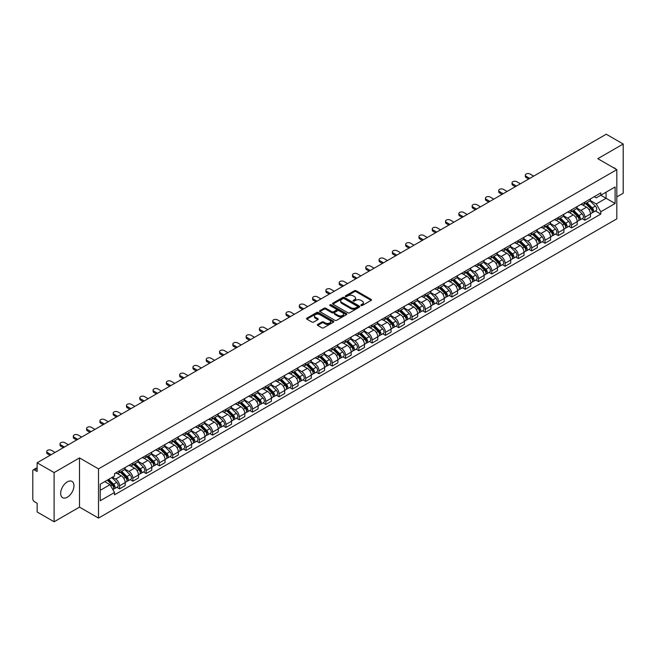 <?xml version="1.0" encoding="UTF-8"?>
<svg xmlns="http://www.w3.org/2000/svg" width="656" height="656" viewBox="0 0 656 656"><rect width="100%" height="100%" fill="white"/><g stroke="black" fill="none" stroke-linecap="round" stroke-linejoin="round"><path stroke-width="0.98" d="M361.087 305.507A0.828 0.476 0 0 0 362.26 305.507L371.148 300.374A1.181 0.681 0 0 0 371.493 299.89A1.181 0.681 0 0 0 371.148 299.407L356.093 290.715A1.181 0.681 0 0 0 354.42 290.715L345.532 295.848A0.828 0.476 0 0 0 346.704 296.52L347.852 295.856A3.788 2.189 0 0 1 353.207 295.856L354.461 296.586A3.788 2.189 0 0 1 355.568 298.127A3.788 2.189 0 0 1 354.461 299.669L353.313 300.333A0.828 0.476 0 0 0 354.478 301.014L355.634 300.35A3.788 2.189 0 0 1 360.989 300.35L362.243 301.071A3.788 2.189 0 0 1 363.35 302.621A3.788 2.189 0 0 1 362.243 304.163L361.087 304.827A0.828 0.476 0 0 0 361.087 305.507L361.087 304.827M67.314 497.223A9.397 5.428 120 0 0 73.456 488.941A9.397 5.428 120 0 0 72.012 481.414A9.397 5.428 120 0 0 67.314 481.873A9.397 5.428 120 0 0 61.172 490.163A9.397 5.428 120 0 0 62.615 497.691A9.397 5.428 120 0 0 67.314 497.223M615.689 169.002A9.397 5.428 120 0 0 614.688 168.1A9.397 5.428 120 0 0 613.409 167.682M317.693 324.425A1.181 0.681 0 0 0 317.348 324.909A1.181 0.681 0 0 0 317.693 325.392L321.924 327.828A1.181 0.681 0 0 0 323.597 327.828L333.461 322.129A1.181 0.681 0 0 0 333.814 321.645A1.181 0.681 0 0 0 333.461 321.161L318.406 312.469A1.181 0.681 0 0 0 316.733 312.469L306.86 318.168A1.181 0.681 0 0 0 306.516 318.652A1.181 0.681 0 0 0 306.86 319.136L311.969 322.08A1.181 0.681 0 0 0 313.642 322.08L317.865 319.644A1.181 0.681 0 0 0 318.209 319.16A1.181 0.681 0 0 0 317.865 318.677L315.331 317.217A3.165 1.829 0 0 1 314.404 315.921A3.165 1.829 0 0 1 316.356 314.232A3.165 1.829 0 0 1 319.808 314.634L329.722 320.358A3.165 1.829 0 0 1 330.649 321.645A3.165 1.829 0 0 1 328.697 323.334A3.165 1.829 0 0 1 325.245 322.941L323.597 321.981A1.181 0.681 0 0 0 321.924 321.981L317.693 324.425L317.693 325.392M98.507 468.884L79.499 457.913L54.104 472.574L37.146 462.783L606.242 134.218L623.2 144.017L597.805 158.678L616.812 169.65L98.507 468.884L98.507 518.092L616.812 218.85L616.812 169.65M347.934 312.805A1.181 0.681 0 0 0 349.607 312.805L359.48 307.106A1.181 0.681 0 0 0 359.824 306.631A1.181 0.681 0 0 0 359.48 306.147L344.425 297.455A1.181 0.681 0 0 0 342.752 297.455L332.879 303.154A1.181 0.681 0 0 0 332.535 303.63A1.181 0.681 0 0 0 332.879 304.113L347.934 312.805M330.321 305.68A0.828 0.476 0 0 1 331.165 305.803L331.165 304.819L346.475 313.658A1.181 0.681 0 0 1 346.819 314.134A1.181 0.681 0 0 1 346.475 314.618L336.602 320.317A1.181 0.681 0 0 1 334.929 320.317L319.874 311.625L324.097 309.206L324.097 308.222L319.874 310.657A1.181 0.681 0 0 0 319.521 311.141A1.181 0.681 0 0 0 319.874 311.625L319.874 310.657M324.097 309.206A1.181 0.681 0 0 1 325.77 309.206L325.77 308.222A1.181 0.681 0 0 0 324.097 308.222M325.77 308.222L331.879 311.748A1.181 0.681 0 0 0 333.551 311.748L336.348 310.132A1.181 0.681 0 0 0 336.7 309.648A1.181 0.681 0 0 0 336.348 309.165L329.993 305.491A0.828 0.476 0 0 1 331.165 304.819M54.104 472.574L54.104 521.782L37.146 511.983L37.146 503.275L34.506 501.75A2.411 1.394 -120 0 1 32.8 498.798L32.8 470.951A2.411 1.394 -120 0 1 33.3 469.852L37.146 467.63M616.812 196.907L623.2 193.217L623.2 144.017M54.104 521.782L79.499 507.113L98.507 518.092M37.146 462.783L37.146 471.492L34.506 469.967A2.411 1.394 -120 0 0 33.3 469.852M584.849 202.122A5.543 3.198 60 0 1 583.701 204.606L589.326 201.359A5.543 3.198 -120 0 0 590.474 198.875M576.87 208.091L580.929 210.437A5.543 3.198 60 0 1 584.849 217.226L590.474 213.979A5.543 3.198 -120 0 0 586.554 207.189L582.528 204.861M590.474 213.979L590.474 216.98L584.849 220.227L582.151 218.669M583.701 204.606A5.543 3.198 60 0 1 580.97 204.36M584.849 217.226L584.849 220.227M571.556 209.797A5.543 3.198 60 0 1 570.408 212.282L576.034 209.034A5.543 3.198 -120 0 0 577.182 206.55M568.859 226.345L571.556 227.903L577.182 224.655L577.182 221.654A5.543 3.198 -120 0 0 573.262 214.865L569.236 212.536M570.408 212.282A5.543 3.198 60 0 1 567.678 212.036M563.578 215.767L567.637 218.112A5.543 3.198 60 0 1 571.556 224.901L571.556 227.903M558.264 217.472A5.543 3.198 60 0 1 557.116 219.957L562.741 216.71A5.543 3.198 -120 0 0 563.889 214.225M555.566 234.02L558.264 235.578L563.889 232.331L563.889 229.329A5.543 3.198 -120 0 0 559.97 222.54L555.944 220.211M557.116 219.957A5.543 3.198 60 0 1 554.386 219.711M550.277 223.442L554.345 225.787A5.543 3.198 60 0 1 558.264 232.577L558.264 235.578M544.972 225.147A5.543 3.198 60 0 1 543.824 227.632L549.441 224.385A5.543 3.198 -120 0 0 550.589 221.9M542.274 241.695L544.972 243.253L550.589 240.006L550.589 237.005A5.543 3.198 -120 0 0 546.669 230.215L542.643 227.886M543.824 227.632A5.543 3.198 60 0 1 541.093 227.386M536.985 231.117L541.052 233.462A5.543 3.198 60 0 1 544.972 240.252L544.972 243.253M531.672 232.823A5.543 3.198 60 0 1 530.524 235.307L536.149 232.06A5.543 3.198 -120 0 0 537.297 229.575M528.974 249.37L531.672 250.928L537.297 247.681L537.297 244.68A5.543 3.198 -120 0 0 533.377 237.89L529.351 235.561M530.524 235.307A5.543 3.198 60 0 1 527.793 235.061M523.693 238.792L527.752 241.137A5.543 3.198 60 0 1 531.672 247.927L531.672 250.928M518.379 240.498A5.543 3.198 60 0 1 517.231 242.982L522.857 239.735A5.543 3.198 -120 0 0 524.005 237.251M515.682 257.045L518.379 258.603L524.005 255.356L524.005 252.355A5.543 3.198 -120 0 0 520.085 245.565L516.059 243.237M517.231 242.982A5.543 3.198 60 0 1 514.501 242.736M510.401 246.467L514.46 248.813A5.543 3.198 60 0 1 518.379 255.602L518.379 258.603M505.087 248.173A5.543 3.198 60 0 1 503.939 250.658L509.564 247.41A5.543 3.198 -120 0 0 510.712 244.926M502.389 264.721L505.087 266.279L510.712 263.031L510.712 260.03A5.543 3.198 -120 0 0 506.793 253.241L502.767 250.912M503.939 250.658A5.543 3.198 60 0 1 501.209 250.412M497.1 254.143L501.168 256.488A5.543 3.198 60 0 1 505.087 263.277L505.087 266.279M491.795 255.848A5.543 3.198 60 0 1 490.647 258.333L496.264 255.086A5.543 3.198 -120 0 0 497.412 252.601M489.097 272.396L491.795 273.954L497.42 270.707L497.42 267.705A5.543 3.198 -120 0 0 493.492 260.916L489.466 258.587M490.647 258.333A5.543 3.198 60 0 1 487.916 258.087M483.808 261.818L487.875 264.163A5.543 3.198 60 0 1 491.795 270.953L491.795 273.954M478.495 263.523A5.543 3.198 60 0 1 477.347 266.008L482.972 262.761A5.543 3.198 -120 0 0 484.12 260.276M475.797 280.071L478.495 281.629L484.12 278.382L484.12 275.381A5.543 3.198 -120 0 0 480.2 268.591L476.174 266.262M477.347 266.008A5.543 3.198 60 0 1 474.624 265.762M470.516 269.493L474.575 271.838A5.543 3.198 60 0 1 478.495 278.628L478.495 281.629M465.202 271.199A5.543 3.198 60 0 1 464.054 273.683L469.68 270.436A5.543 3.198 -120 0 0 470.828 267.951M462.505 287.746L465.202 289.304L470.828 286.057L470.828 283.056A5.543 3.198 -120 0 0 466.908 276.266L462.882 273.937M464.054 273.683A5.543 3.198 60 0 1 461.324 273.437M457.224 277.168L461.283 279.513A5.543 3.198 60 0 1 465.202 286.303L465.202 289.304M451.91 278.874A5.543 3.198 60 0 1 450.762 281.358L456.387 278.111A5.543 3.198 -120 0 0 457.535 275.627M449.212 295.421L451.91 296.979L457.535 293.732L457.535 290.731A5.543 3.198 -120 0 0 453.616 283.941L449.59 281.613M450.762 281.358A5.543 3.198 60 0 1 448.032 281.112M443.923 284.843L447.991 287.189A5.543 3.198 60 0 1 451.91 293.978L451.91 296.979M438.618 286.549A5.543 3.198 60 0 1 437.47 289.034L443.087 285.786A5.543 3.198 -120 0 0 444.235 283.302M435.92 303.097L438.618 304.655L444.243 301.407L444.243 298.406A5.543 3.198 -120 0 0 440.315 291.617L436.297 289.288M437.47 289.034A5.543 3.198 60 0 1 434.739 288.788M430.631 292.519L434.698 294.864A5.543 3.198 60 0 1 438.618 301.653L438.618 304.655M425.318 294.224A5.543 3.198 60 0 1 424.17 296.709L429.795 293.462A5.543 3.198 -120 0 0 430.943 290.977M422.62 310.772L425.318 312.33L430.943 309.083L430.943 306.081A5.543 3.198 -120 0 0 427.023 299.292L422.997 296.963M424.17 296.709A5.543 3.198 60 0 1 421.447 296.463M417.339 300.194L421.398 302.539A5.543 3.198 60 0 1 425.318 309.329L425.318 312.33M412.025 301.899A5.543 3.198 60 0 1 410.877 304.384L416.503 301.137A5.543 3.198 -120 0 0 417.651 298.652M409.328 318.447L412.025 320.005L417.651 316.758L417.651 313.757A5.543 3.198 -120 0 0 413.731 306.967L409.705 304.646M410.877 304.384A5.543 3.198 60 0 1 408.147 304.138M404.047 307.869L408.106 310.214A5.543 3.198 60 0 1 412.025 317.004L412.025 320.005M398.733 309.575A5.543 3.198 60 0 1 397.585 312.059L403.21 308.812A5.543 3.198 -120 0 0 404.358 306.327M396.035 326.122L398.733 327.68L404.358 324.433L404.358 321.432A5.543 3.198 -120 0 0 400.439 314.642L396.413 312.322M397.585 312.059A5.543 3.198 60 0 1 394.855 311.813M390.746 315.544L394.814 317.889A5.543 3.198 60 0 1 398.733 324.679L398.733 327.68M385.441 317.25A5.543 3.198 60 0 1 384.293 319.734L389.918 316.487A5.543 3.198 -120 0 0 391.066 314.003M382.743 333.797L385.441 335.355L391.066 332.108L391.066 329.107A5.543 3.198 -120 0 0 387.138 322.317L383.12 319.997M384.293 319.734A5.543 3.198 60 0 1 381.562 319.488M377.454 323.219L381.521 325.565A5.543 3.198 60 0 1 385.441 332.354L385.441 335.355M372.141 324.925A5.543 3.198 60 0 1 370.993 327.41L376.618 324.162A5.543 3.198 -120 0 0 377.766 321.678M369.443 341.473L372.141 343.031L377.766 339.783L377.766 336.782A5.543 3.198 -120 0 0 373.846 329.993L369.82 327.672M370.993 327.41A5.543 3.198 60 0 1 368.27 327.164M364.162 330.895L368.221 333.24A5.543 3.198 60 0 1 372.141 340.029L372.141 343.031M358.848 332.6A5.543 3.198 60 0 1 357.7 335.085L363.326 331.838A5.543 3.198 -120 0 0 364.474 329.353M356.151 349.148L358.848 350.706L364.474 347.459L364.474 344.457A5.543 3.198 -120 0 0 360.554 337.668L356.528 335.347M357.7 335.085A5.543 3.198 60 0 1 354.97 334.839M350.87 338.57L354.929 340.915A5.543 3.198 60 0 1 358.848 347.705L358.848 350.706M345.556 340.275A5.543 3.198 60 0 1 344.408 342.768L350.033 339.521A5.543 3.198 -120 0 0 351.181 337.028M342.858 356.823L345.556 358.381L351.181 355.134L351.181 352.133A5.543 3.198 -120 0 0 347.262 345.343L343.236 343.022M344.408 342.768A5.543 3.198 60 0 1 341.678 342.514M337.569 346.245L341.637 348.59A5.543 3.198 60 0 1 345.556 355.38L345.556 358.381M332.264 347.951A5.543 3.198 60 0 1 331.116 350.443L336.741 347.196A5.543 3.198 -120 0 0 337.889 344.703M329.566 364.498L332.264 366.056L337.889 362.809L337.889 359.808A5.543 3.198 -120 0 0 333.961 353.018L329.943 350.698M331.116 350.443A5.543 3.198 60 0 1 328.385 350.189M324.277 353.92L328.344 356.265A5.543 3.198 60 0 1 332.264 363.055L332.264 366.056M318.964 355.626A5.543 3.198 60 0 1 317.816 358.119L323.441 354.871A5.543 3.198 -120 0 0 324.589 352.379M316.274 372.173L318.964 373.731L324.589 370.484L324.589 367.483A5.543 3.198 -120 0 0 320.669 360.693L316.643 358.373M317.816 358.119A5.543 3.198 60 0 1 315.093 357.864M310.985 361.595L315.044 363.941A5.543 3.198 60 0 1 318.964 370.73L318.964 373.731M305.671 363.301A5.543 3.198 60 0 1 304.523 365.794L310.149 362.547A5.543 3.198 -120 0 0 311.297 360.054M302.974 379.849L305.671 381.407L311.297 378.159L311.297 375.158A5.543 3.198 -120 0 0 307.377 368.369L303.351 366.048M304.523 365.794A5.543 3.198 60 0 1 301.793 365.54M297.693 369.271L301.752 371.616A5.543 3.198 60 0 1 305.671 378.405L305.671 381.407M292.379 370.976A5.543 3.198 60 0 1 291.231 373.469L296.856 370.222A5.543 3.198 -120 0 0 298.004 367.729M289.681 387.524L292.379 389.082L298.004 385.835L298.004 382.833A5.543 3.198 -120 0 0 294.085 376.044L290.059 373.723M291.231 373.469A5.543 3.198 60 0 1 288.501 373.215M284.392 376.946L288.46 379.291A5.543 3.198 60 0 1 292.379 386.081L292.379 389.082M279.087 378.651A5.543 3.198 60 0 1 277.939 381.144L283.564 377.897A5.543 3.198 -120 0 0 284.712 375.404M276.389 395.199L279.087 396.757L284.712 393.51L284.712 390.509A5.543 3.198 -120 0 0 280.784 383.719L276.766 381.398M277.939 381.144A5.543 3.198 60 0 1 275.208 380.89M271.1 384.621L275.167 386.966A5.543 3.198 60 0 1 279.087 393.756L279.087 396.757M265.787 386.327A5.543 3.198 60 0 1 264.639 388.819L270.264 385.572A5.543 3.198 -120 0 0 271.412 383.079M263.097 402.874L265.787 404.432L271.412 401.185L271.412 398.184A5.543 3.198 -120 0 0 267.492 391.394L263.466 389.074M264.639 388.819A5.543 3.198 60 0 1 261.916 388.565M257.808 392.296L261.867 394.641A5.543 3.198 60 0 1 265.787 401.431L265.787 404.432M252.494 394.002A5.543 3.198 60 0 1 251.346 396.495L256.972 393.247A5.543 3.198 -120 0 0 258.12 390.755M249.797 410.549L252.494 412.107L258.12 408.86L258.12 405.859A5.543 3.198 -120 0 0 254.2 399.069L250.174 396.749M251.346 396.495A5.543 3.198 60 0 1 248.616 396.24M244.516 399.971L248.575 402.317A5.543 3.198 60 0 1 252.494 409.106L252.494 412.107M239.202 401.677A5.543 3.198 60 0 1 238.054 404.17L243.679 400.923A5.543 3.198 -120 0 0 244.827 398.43M236.504 418.225L239.202 419.783L244.827 416.535L244.827 413.534A5.543 3.198 -120 0 0 240.908 406.745L236.882 404.424M238.054 404.17A5.543 3.198 60 0 1 235.324 403.916M231.215 407.647L235.283 409.992A5.543 3.198 60 0 1 239.202 416.781L239.202 419.783M225.91 409.352A5.543 3.198 60 0 1 224.762 411.845L230.387 408.598A5.543 3.198 -120 0 0 231.535 406.105M223.212 425.9L225.91 427.458L231.535 424.211L231.535 421.209A5.543 3.198 -120 0 0 227.616 414.42L223.589 412.099M224.762 411.845A5.543 3.198 60 0 1 222.031 411.591M217.923 415.322L221.99 417.667A5.543 3.198 60 0 1 225.91 424.457L225.91 427.458M212.61 417.027A5.543 3.198 60 0 1 211.462 419.52L217.087 416.273A5.543 3.198 -120 0 0 218.235 413.78M209.92 433.575L212.61 435.133L218.235 431.886L218.235 428.885A5.543 3.198 -120 0 0 214.315 422.095L210.289 419.774M211.462 419.52A5.543 3.198 60 0 1 208.739 419.266M204.631 422.997L208.69 425.342A5.543 3.198 60 0 1 212.61 432.132L212.61 435.133M199.317 424.703A5.543 3.198 60 0 1 198.169 427.195L203.795 423.948A5.543 3.198 -120 0 0 204.943 421.455M196.62 441.25L199.317 442.808L204.943 439.561L204.943 436.56A5.543 3.198 -120 0 0 201.023 429.77L196.997 427.45M198.169 427.195A5.543 3.198 60 0 1 195.439 426.941M191.339 430.672L195.398 433.017A5.543 3.198 60 0 1 199.317 439.807L199.317 442.808M186.025 432.378A5.543 3.198 60 0 1 184.877 434.871L190.502 431.623A5.543 3.198 -120 0 0 191.65 429.131M183.327 448.925L186.025 450.483L191.65 447.236L191.65 444.235A5.543 3.198 -120 0 0 187.731 437.445L183.705 435.125M184.877 434.871A5.543 3.198 60 0 1 182.147 434.616M178.038 438.347L182.106 440.693A5.543 3.198 60 0 1 186.025 447.482L186.025 450.483M172.733 440.053A5.543 3.198 60 0 1 171.585 442.546L177.21 439.299A5.543 3.198 -120 0 0 178.358 436.806M170.035 456.601L172.733 458.159L178.358 454.911L178.358 451.91A5.543 3.198 -120 0 0 174.439 445.121L170.412 442.8M171.585 442.546A5.543 3.198 60 0 1 168.854 442.292M164.746 446.023L168.813 448.368A5.543 3.198 60 0 1 172.733 455.157L172.733 458.159M159.433 447.728A5.543 3.198 60 0 1 158.285 450.221L163.91 446.974A5.543 3.198 -120 0 0 165.058 444.481M156.743 464.276L159.433 465.834L165.058 462.587L165.058 459.585A5.543 3.198 -120 0 0 161.138 452.796L157.112 450.475M158.285 450.221A5.543 3.198 60 0 1 155.562 449.967M151.454 453.698L155.513 456.043A5.543 3.198 60 0 1 159.433 462.833L159.433 465.834M146.14 455.403A5.543 3.198 60 0 1 144.992 457.896L150.618 454.649A5.543 3.198 -120 0 0 151.766 452.156M143.443 471.951L146.14 473.509L151.766 470.262L151.766 467.261A5.543 3.198 -120 0 0 147.846 460.471L143.82 458.15M144.992 457.896A5.543 3.198 60 0 1 142.262 457.642M138.162 461.373L142.221 463.718A5.543 3.198 60 0 1 146.14 470.508L146.14 473.509M132.848 463.079A5.543 3.198 60 0 1 131.7 465.571L137.325 462.324A5.543 3.198 -120 0 0 138.473 459.831M130.15 479.634L132.848 481.184L138.473 477.937L138.473 474.936A5.543 3.198 -120 0 0 134.554 468.146L130.528 465.826M131.7 465.571A5.543 3.198 60 0 1 128.97 465.317M124.861 469.048L128.929 471.393A5.543 3.198 60 0 1 132.848 478.183L132.848 481.184M119.556 470.754A5.543 3.198 60 0 1 118.408 473.247L124.033 469.999A5.543 3.198 -120 0 0 125.181 467.507M116.858 487.31L119.556 488.859L125.181 485.612L125.181 482.611A5.543 3.198 -120 0 0 121.262 475.821L117.235 473.501M118.408 473.247A5.543 3.198 60 0 1 115.677 472.992M112.397 477.199L115.636 479.069A5.543 3.198 60 0 1 119.556 485.858L119.556 488.859M594.27 196.685L596.271 197.841L615.107 186.968L606.07 192.183L606.07 198.284L596.271 203.942L590.162 200.416M100.212 490.335L110.011 484.677L114.529 492.5L100.212 500.766L100.212 484.235L114.529 475.969L114.529 473.657L600.789 192.921L600.789 195.234L615.107 203.499L600.789 211.765L596.271 203.942M615.107 186.968L615.107 203.499M114.529 492.5L114.529 494.813L600.789 214.077L600.789 211.765M79.499 457.913L79.499 507.113M110.011 484.677L104.722 481.627M595.451 210.994L600.789 214.077M361.423 305.622L362.243 305.147A3.788 2.189 0 0 0 363.35 303.605L363.35 302.621M355.568 298.127L355.568 299.111A3.788 2.189 0 0 1 354.461 300.653L353.641 301.129M371.148 299.407L371.148 300.374L356.093 291.699A1.181 0.681 0 0 0 354.42 291.699L345.86 296.635M359.463 307.123L344.425 298.439A1.181 0.681 0 0 0 342.752 298.439L332.895 304.122M357.389 306.967A0.828 0.476 0 0 0 357.389 306.286L344.17 298.66A0.828 0.476 0 0 0 342.998 298.66L341.784 299.357A3.788 2.189 0 0 0 340.677 300.907A3.788 2.189 0 0 0 341.784 302.449L350.821 307.664A3.788 2.189 0 0 0 356.175 307.664L357.389 306.967L357.389 307.951A0.828 0.476 0 0 0 357.627 307.615L357.627 306.631M340.677 300.907L340.677 301.891A3.788 2.189 0 0 0 341.784 303.433L341.784 302.449M357.389 307.951L356.175 308.648A3.788 2.189 0 0 1 350.821 308.648L341.784 303.433M325.77 309.206L331.879 312.732A1.181 0.681 0 0 0 333.551 312.732L336.348 311.116A1.181 0.681 0 0 0 336.7 310.632L336.7 309.648M331.165 305.803L346.458 314.626M338.209 315.405A3.165 1.829 0 0 0 341.661 315.798A3.165 1.829 0 0 0 343.613 314.109A3.165 1.829 0 0 0 342.686 312.822L339.193 310.805A1.181 0.681 0 0 0 337.52 310.805L334.716 312.42A1.181 0.681 0 0 0 334.371 312.904A1.181 0.681 0 0 0 334.716 313.388L338.209 315.405L338.209 316.389A3.165 1.829 0 0 0 341.661 316.782A3.165 1.829 0 0 0 343.613 315.093L343.613 314.109M334.371 312.904L334.371 313.888A1.181 0.681 0 0 0 334.716 314.372L334.716 313.388M338.209 316.389L334.716 314.372M330.649 321.645L330.649 322.629A3.165 1.829 0 0 1 328.697 324.318A3.165 1.829 0 0 1 325.245 323.925L323.597 322.965A1.181 0.681 0 0 0 321.924 322.965L317.709 325.401M314.404 315.921L314.404 316.905A3.165 1.829 0 0 0 315.331 318.201L315.331 317.217M317.848 319.652L315.331 318.201M333.461 321.161L333.461 322.129L318.406 313.453A1.181 0.681 0 0 0 316.733 313.453L306.877 319.144M585.57 203.532L590.802 208.698A3.009 1.738 60 0 1 591.597 213.216L590.474 213.864M586.612 204.565L588.834 205.845M533.681 176.12L530.056 174.029A2.772 1.599 -0 0 0 527.03 173.676A2.772 1.599 -0 0 0 525.325 175.16A2.772 1.599 -0 0 0 526.137 176.292L529.753 178.383M586.144 203.196L591.884 208.854A1.443 0.836 60 0 1 592.261 211.019A1.443 0.836 60 0 1 592.13 211.076M587.013 202.696L592.253 207.862A3.009 1.738 60 0 1 593.049 212.38A3.009 1.738 60 0 1 592.138 212.478M589.949 200.785L595.32 206.091A3.009 1.738 60 0 1 596.115 210.609L593.049 212.38M528.646 179.022L526.137 177.571A2.772 1.599 180 0 1 525.325 176.439L525.325 175.16M572.27 211.207L577.51 216.373A3.009 1.738 60 0 1 578.305 220.892L577.182 221.539M573.319 212.241L575.533 213.52M520.38 183.795L516.764 181.704A2.772 1.599 -0 0 0 513.738 181.351A2.772 1.599 -0 0 0 512.033 182.835A2.772 1.599 -0 0 0 512.844 183.967L516.461 186.058M572.852 210.871L578.592 216.529A1.443 0.836 60 0 1 578.969 218.694A1.443 0.836 60 0 1 578.838 218.751M573.721 210.371L578.961 215.537A3.009 1.738 60 0 1 579.756 220.055A3.009 1.738 60 0 1 578.846 220.154M576.649 208.46L582.028 213.766A3.009 1.738 60 0 1 582.823 218.284L579.756 220.055M515.354 186.698L512.844 185.246A2.772 1.599 180 0 1 512.033 184.115L512.033 182.835M558.978 218.883L564.217 224.049A3.009 1.738 60 0 1 565.013 228.567L563.889 229.215M560.019 219.916L562.241 221.195M507.088 191.47L503.464 189.379A2.772 1.599 -0 0 0 500.446 189.026A2.772 1.599 -0 0 0 498.732 190.511A2.772 1.599 -0 0 0 499.544 191.642L503.168 193.733M559.56 218.546L565.292 224.204A1.443 0.836 60 0 1 565.677 226.377A1.443 0.836 60 0 1 565.546 226.427M560.429 218.046L565.661 223.212A3.009 1.738 60 0 1 566.456 227.73A3.009 1.738 60 0 1 565.546 227.829M563.356 216.136L568.736 221.441A3.009 1.738 60 0 1 569.531 225.959L566.456 227.73M502.061 194.373L499.544 192.921A2.772 1.599 180 0 1 498.732 191.79L498.732 190.511M545.685 226.558L550.925 231.724A3.009 1.738 60 0 1 551.712 236.242L550.589 236.89M546.727 227.591L548.949 228.87M493.796 199.145L490.171 197.054A2.772 1.599 -0 0 0 487.154 196.702A2.772 1.599 -0 0 0 485.44 198.186A2.772 1.599 -0 0 0 486.252 199.317L489.876 201.408M546.268 226.222L551.999 231.88A1.443 0.836 60 0 1 552.385 234.053A1.443 0.836 60 0 1 552.254 234.102M547.137 225.721L552.368 230.887A3.009 1.738 60 0 1 553.164 235.406A3.009 1.738 60 0 1 552.254 235.504M550.064 223.819L555.435 229.116A3.009 1.738 60 0 1 556.231 233.634L553.164 235.406M488.769 202.048L486.252 200.597A2.772 1.599 180 0 1 485.44 199.465L485.44 198.186M532.393 234.233L537.625 239.399A3.009 1.738 60 0 1 538.42 243.917L537.297 244.565M533.435 235.266L535.657 236.545M480.504 206.82L476.879 204.729A2.772 1.599 -0 0 0 473.853 204.377A2.772 1.599 -0 0 0 472.148 205.861A2.772 1.599 -0 0 0 472.96 206.993L476.576 209.084M532.967 233.897L538.707 239.555A1.443 0.836 60 0 1 539.084 241.728A1.443 0.836 60 0 1 538.953 241.777M533.836 233.397L539.076 238.563A3.009 1.738 60 0 1 539.872 243.081A3.009 1.738 60 0 1 538.961 243.179M536.772 231.494L542.143 236.791A3.009 1.738 60 0 1 542.938 241.31L539.872 243.081M475.469 209.723L472.96 208.272A2.772 1.599 180 0 1 472.148 207.14L472.148 205.861M519.093 241.908L524.333 247.074A3.009 1.738 60 0 1 525.128 251.592L524.005 252.24M520.142 242.941L522.356 244.221M467.203 214.496L463.587 212.405A2.772 1.599 -0 0 0 460.561 212.052A2.772 1.599 -0 0 0 458.856 213.536A2.772 1.599 -0 0 0 459.667 214.668L463.284 216.759M519.675 241.572L525.415 247.23A1.443 0.836 60 0 1 525.792 249.403A1.443 0.836 60 0 1 525.661 249.452M520.544 241.072L525.784 246.238A3.009 1.738 60 0 1 526.579 250.756A3.009 1.738 60 0 1 525.669 250.854M523.472 239.169L528.851 244.467A3.009 1.738 60 0 1 529.646 248.985L526.579 250.756M462.177 217.398L459.667 215.947A2.772 1.599 180 0 1 458.856 214.815L458.856 213.536M505.801 249.583L511.04 254.749A3.009 1.738 60 0 1 511.836 259.268L510.712 259.915M506.842 250.617L509.064 251.896M453.911 222.171L450.287 220.08A2.772 1.599 -0 0 0 447.269 219.727A2.772 1.599 -0 0 0 445.555 221.211A2.772 1.599 -0 0 0 446.367 222.343L449.991 224.434M506.383 249.247L512.115 254.905A1.443 0.836 60 0 1 512.5 257.078A1.443 0.836 60 0 1 512.369 257.127M507.252 248.747L512.484 253.913A3.009 1.738 60 0 1 513.279 258.431A3.009 1.738 60 0 1 512.369 258.53M510.179 246.845L515.559 252.142A3.009 1.738 60 0 1 516.354 256.66L513.279 258.431M448.884 225.074L446.367 223.622A2.772 1.599 180 0 1 445.555 222.491L445.555 221.211M492.508 257.259L497.748 262.425A3.009 1.738 60 0 1 498.535 266.943L497.412 267.591M493.55 258.292L495.772 259.571M440.619 229.846L436.994 227.755A2.772 1.599 -0 0 0 433.977 227.402A2.772 1.599 -0 0 0 432.263 228.887A2.772 1.599 -0 0 0 433.075 230.018L436.699 232.109M493.091 256.922L498.822 262.58A1.443 0.836 60 0 1 499.208 264.753A1.443 0.836 60 0 1 499.077 264.803M493.96 256.422L499.191 261.588A3.009 1.738 60 0 1 499.987 266.106A3.009 1.738 60 0 1 499.077 266.205M496.887 254.52L502.258 259.817A3.009 1.738 60 0 1 503.054 264.335L499.987 266.106M435.592 232.749L433.075 231.297A2.772 1.599 180 0 1 432.263 230.166L432.263 228.887M479.216 264.934L484.448 270.1A3.009 1.738 60 0 1 485.243 274.618L484.12 275.266M480.258 265.967L482.48 267.246M427.327 237.521L423.702 235.43A2.772 1.599 -0 0 0 420.685 235.078A2.772 1.599 -0 0 0 418.971 236.562A2.772 1.599 -0 0 0 419.783 237.693L423.399 239.784M479.79 264.598L485.53 270.256A1.443 0.836 60 0 1 485.907 272.429A1.443 0.836 60 0 1 485.776 272.478M480.659 264.097L485.899 269.263A3.009 1.738 60 0 1 486.695 273.782A3.009 1.738 60 0 1 485.784 273.88M483.595 262.195L488.966 267.492A3.009 1.738 60 0 1 489.761 272.01L486.695 273.782M422.292 240.424L419.783 238.973A2.772 1.599 180 0 1 418.971 237.841L418.971 236.562M465.916 272.609L471.156 277.775A3.009 1.738 60 0 1 471.951 282.293L470.828 282.941M466.965 273.642L469.179 274.921M414.026 245.196L410.41 243.105A2.772 1.599 -0 0 0 407.384 242.761A2.772 1.599 -0 0 0 405.679 244.237A2.772 1.599 -0 0 0 406.49 245.369L410.107 247.46M466.498 272.273L472.238 277.931A1.443 0.836 60 0 1 472.615 280.104A1.443 0.836 60 0 1 472.484 280.153M467.367 271.773L472.607 276.939A3.009 1.738 60 0 1 473.402 281.457A3.009 1.738 60 0 1 472.492 281.555M470.295 269.87L475.674 275.167A3.009 1.738 60 0 1 476.469 279.686L473.402 281.457M409 248.099L406.49 246.648A2.772 1.599 180 0 1 405.679 245.516L405.679 244.237M452.624 280.284L457.863 285.45A3.009 1.738 60 0 1 458.659 289.968L457.535 290.616M453.665 281.317L455.887 282.597M400.734 252.872L397.11 250.781A2.772 1.599 -0 0 0 394.092 250.436A2.772 1.599 -0 0 0 392.378 251.912A2.772 1.599 -0 0 0 393.19 253.044L396.814 255.135M453.206 279.948L458.938 285.606A1.443 0.836 60 0 1 459.323 287.779A1.443 0.836 60 0 1 459.192 287.828M454.075 279.448L459.307 284.614A3.009 1.738 60 0 1 460.102 289.132A3.009 1.738 60 0 1 459.192 289.23M457.002 277.545L462.382 282.843A3.009 1.738 60 0 1 463.177 287.361L460.102 289.132M395.707 255.774L393.19 254.323A2.772 1.599 180 0 1 392.378 253.191L392.378 251.912M439.331 287.959L444.571 293.125A3.009 1.738 60 0 1 445.358 297.644L444.235 298.291M440.373 288.993L442.595 290.272M387.442 260.547L383.817 258.456A2.772 1.599 -0 0 0 380.8 258.111A2.772 1.599 -0 0 0 379.086 259.587A2.772 1.599 -0 0 0 379.898 260.719L383.522 262.81M439.914 287.623L445.645 293.281A1.443 0.836 60 0 1 446.031 295.454A1.443 0.836 60 0 1 445.9 295.503M440.783 287.123L446.014 292.289A3.009 1.738 60 0 1 446.81 296.807A3.009 1.738 60 0 1 445.9 296.906M443.71 285.221L449.081 290.518A3.009 1.738 60 0 1 449.877 295.036L446.81 296.807M382.415 263.45L379.898 261.998A2.772 1.599 180 0 1 379.086 260.867L379.086 259.587M426.039 295.635L431.271 300.801A3.009 1.738 60 0 1 432.066 305.319L430.943 305.967M427.081 296.668L429.303 297.947M374.15 268.222L370.525 266.131A2.772 1.599 -0 0 0 367.508 265.787A2.772 1.599 -0 0 0 365.794 267.263A2.772 1.599 -0 0 0 366.606 268.394L370.222 270.485M426.613 295.298L432.353 300.956A1.443 0.836 60 0 1 432.73 303.129A1.443 0.836 60 0 1 432.599 303.179M427.482 294.798L432.722 299.964A3.009 1.738 60 0 1 433.518 304.482A3.009 1.738 60 0 1 432.607 304.581M430.418 292.896L435.789 298.193A3.009 1.738 60 0 1 436.584 302.711L433.518 304.482M369.115 271.125L366.606 269.673A2.772 1.599 180 0 1 365.794 268.542L365.794 267.263M412.739 303.31L417.979 308.476A3.009 1.738 60 0 1 418.774 312.994L417.651 313.642M413.788 304.343L416.002 305.622M360.849 275.897L357.233 273.806A2.772 1.599 -0 0 0 354.207 273.462A2.772 1.599 -0 0 0 352.502 274.938A2.772 1.599 -0 0 0 353.313 276.069L356.93 278.16M413.321 302.974L419.061 308.632A1.443 0.836 60 0 1 419.438 310.805A1.443 0.836 60 0 1 419.307 310.854M414.19 302.473L419.43 307.639A3.009 1.738 60 0 1 420.225 312.158A3.009 1.738 60 0 1 419.315 312.256M417.118 300.571L422.497 305.868A3.009 1.738 60 0 1 423.292 310.386L420.225 312.158M355.823 278.8L353.313 277.349A2.772 1.599 180 0 1 352.502 276.217L352.502 274.938M399.447 310.985L404.686 316.151A3.009 1.738 60 0 1 405.482 320.669L404.358 321.317M400.488 312.018L402.71 313.297M347.557 283.572L343.933 281.481A2.772 1.599 -0 0 0 340.915 281.137A2.772 1.599 -0 0 0 339.201 282.613A2.772 1.599 -0 0 0 340.013 283.745L343.637 285.836M400.029 310.649L405.761 316.307A1.443 0.836 60 0 1 406.146 318.48A1.443 0.836 60 0 1 406.015 318.529M400.898 310.149L406.13 315.315A3.009 1.738 60 0 1 406.925 319.833A3.009 1.738 60 0 1 406.015 319.931M403.825 308.246L409.205 313.543A3.009 1.738 60 0 1 410 318.062L406.925 319.833M342.53 286.475L340.013 285.024A2.772 1.599 180 0 1 339.201 283.892L339.201 282.613M386.154 318.66L391.394 323.826A3.009 1.738 60 0 1 392.181 328.344L391.058 328.992M387.196 319.693L389.418 320.973M334.265 291.248L330.64 289.157A2.772 1.599 -0 0 0 327.623 288.812A2.772 1.599 -0 0 0 325.909 290.288A2.772 1.599 -0 0 0 326.721 291.42L330.345 293.511M386.737 318.324L392.468 323.982A1.443 0.836 60 0 1 392.854 326.155A1.443 0.836 60 0 1 392.723 326.204M387.606 317.824L392.837 322.99A3.009 1.738 60 0 1 393.633 327.508A3.009 1.738 60 0 1 392.723 327.606M390.533 315.921L395.904 321.219A3.009 1.738 60 0 1 396.7 325.737L393.633 327.508M329.238 294.15L326.721 292.699A2.772 1.599 180 0 1 325.909 291.567L325.909 290.288M372.862 326.335L378.094 331.501A3.009 1.738 60 0 1 378.889 336.02L377.766 336.667M373.904 327.369L376.126 328.648M320.973 298.923L317.348 296.832A2.772 1.599 -0 0 0 314.331 296.487A2.772 1.599 -0 0 0 312.617 297.963A2.772 1.599 -0 0 0 313.429 299.095L317.045 301.186M373.436 325.999L379.176 331.657A1.443 0.836 60 0 1 379.553 333.83A1.443 0.836 60 0 1 379.422 333.879M374.305 325.499L379.545 330.665A3.009 1.738 60 0 1 380.341 335.183A3.009 1.738 60 0 1 379.43 335.282M377.241 323.597L382.612 328.894A3.009 1.738 60 0 1 383.407 333.412L380.341 335.183M315.938 301.826L313.429 300.374A2.772 1.599 180 0 1 312.617 299.243L312.617 297.963M359.562 334.011L364.802 339.177A3.009 1.738 60 0 1 365.597 343.695L364.474 344.343M360.611 335.044L362.825 336.323M307.672 306.598L304.056 304.507A2.772 1.599 -0 0 0 301.03 304.163A2.772 1.599 -0 0 0 299.325 305.639A2.772 1.599 -0 0 0 300.136 306.77L303.753 308.861M360.144 333.674L365.884 339.332A1.443 0.836 60 0 1 366.261 341.505A1.443 0.836 60 0 1 366.13 341.555M361.013 333.174L366.253 338.34A3.009 1.738 60 0 1 367.048 342.858A3.009 1.738 60 0 1 366.138 342.957M363.941 331.272L369.32 336.569A3.009 1.738 60 0 1 370.115 341.087L367.048 342.858M302.646 309.501L300.136 308.049A2.772 1.599 180 0 1 299.325 306.918L299.325 305.639M346.27 341.686L351.509 346.852A3.009 1.738 60 0 1 352.305 351.37L351.181 352.018M347.319 342.719L349.533 343.998M294.38 314.273L290.756 312.182A2.772 1.599 -0 0 0 287.738 311.838A2.772 1.599 -0 0 0 286.024 313.314A2.772 1.599 -0 0 0 286.836 314.445L290.46 316.536M346.852 341.35L352.584 347.008A1.443 0.836 60 0 1 352.969 349.181A1.443 0.836 60 0 1 352.838 349.23M347.721 340.849L352.953 346.015A3.009 1.738 60 0 1 353.748 350.534A3.009 1.738 60 0 1 352.838 350.632M350.648 338.947L356.028 344.244A3.009 1.738 60 0 1 356.823 348.762L353.748 350.534M289.353 317.176L286.836 315.725A2.772 1.599 180 0 1 286.024 314.593L286.024 313.314M332.977 349.361L338.217 354.527A3.009 1.738 60 0 1 339.004 359.045L337.881 359.693M334.019 350.394L336.241 351.673M281.088 321.948L277.463 319.857A2.772 1.599 -0 0 0 274.446 319.513A2.772 1.599 -0 0 0 272.732 320.989A2.772 1.599 -0 0 0 273.544 322.121L277.168 324.212M333.56 349.025L339.291 354.683A1.443 0.836 60 0 1 339.677 356.856A1.443 0.836 60 0 1 339.546 356.905M334.429 348.525L339.66 353.691A3.009 1.738 60 0 1 340.456 358.209A3.009 1.738 60 0 1 339.546 358.307M337.356 346.622L342.727 351.919A3.009 1.738 60 0 1 343.523 356.438L340.456 358.209M276.061 324.851L273.544 323.4A2.772 1.599 180 0 1 272.732 322.268L272.732 320.989M319.685 357.036L324.917 362.202A3.009 1.738 60 0 1 325.712 366.72L324.589 367.368M320.727 358.069L322.949 359.349M267.796 329.624L264.171 327.533A2.772 1.599 -0 0 0 261.154 327.188A2.772 1.599 -0 0 0 259.44 328.664A2.772 1.599 -0 0 0 260.252 329.796L263.876 331.887M320.259 356.7L325.999 362.358A1.443 0.836 60 0 1 326.376 364.531A1.443 0.836 60 0 1 326.245 364.58M321.128 356.2L326.368 361.366A3.009 1.738 60 0 1 327.164 365.884A3.009 1.738 60 0 1 326.253 365.982M324.064 354.297L329.435 359.595A3.009 1.738 60 0 1 330.23 364.113L327.164 365.884M262.761 332.526L260.252 331.075A2.772 1.599 180 0 1 259.44 329.943L259.44 328.664M306.385 364.711L311.625 369.877A3.009 1.738 60 0 1 312.42 374.396L311.297 375.043M307.434 365.745L309.657 367.024M254.495 337.299L250.879 335.208A2.772 1.599 -0 0 0 247.853 334.863A2.772 1.599 -0 0 0 246.148 336.339A2.772 1.599 -0 0 0 246.959 337.471L250.576 339.562M306.967 364.375L312.707 370.033A1.443 0.836 60 0 1 313.084 372.206A1.443 0.836 60 0 1 312.953 372.255M307.836 363.875L313.076 369.041A3.009 1.738 60 0 1 313.871 373.559A3.009 1.738 60 0 1 312.961 373.658M310.764 361.973L316.143 367.27A3.009 1.738 60 0 1 316.938 371.788L313.871 373.559M249.469 340.202L246.959 338.75A2.772 1.599 180 0 1 246.148 337.619L246.148 336.339M293.093 372.387L298.332 377.553A3.009 1.738 60 0 1 299.128 382.071L298.004 382.719M294.142 373.42L296.356 374.699M241.203 344.974L237.579 342.883A2.772 1.599 -0 0 0 234.561 342.539A2.772 1.599 -0 0 0 232.847 344.015A2.772 1.599 -0 0 0 233.659 345.146L237.283 347.237M293.675 372.05L299.407 377.708A1.443 0.836 60 0 1 299.792 379.881A1.443 0.836 60 0 1 299.661 379.931M294.544 371.55L299.776 376.716A3.009 1.738 60 0 1 300.571 381.234A3.009 1.738 60 0 1 299.661 381.333M297.471 369.648L302.851 374.945A3.009 1.738 60 0 1 303.646 379.463L300.571 381.234M236.176 347.877L233.659 346.425A2.772 1.599 180 0 1 232.847 345.294L232.847 344.015M279.8 380.062L285.04 385.228A3.009 1.738 60 0 1 285.836 389.746L284.704 390.402M280.842 381.095L283.064 382.374M227.911 352.649L224.286 350.558A2.772 1.599 -0 0 0 221.269 350.214A2.772 1.599 -0 0 0 219.555 351.69A2.772 1.599 -0 0 0 220.367 352.821L223.991 354.912M280.383 379.726L286.114 385.384A1.443 0.836 60 0 1 286.5 387.557A1.443 0.836 60 0 1 286.369 387.606M281.252 379.225L286.483 384.391A3.009 1.738 60 0 1 287.279 388.91A3.009 1.738 60 0 1 286.369 389.008M284.179 377.323L289.55 382.62A3.009 1.738 60 0 1 290.346 387.138L287.279 388.91M222.884 355.552L220.367 354.101A2.772 1.599 180 0 1 219.555 352.969L219.555 351.69M266.508 387.737L271.74 392.911A3.009 1.738 60 0 1 272.535 397.421L271.412 398.077M267.55 388.77L269.772 390.049M214.619 360.324L210.994 358.233A2.772 1.599 -0 0 0 207.977 357.889A2.772 1.599 -0 0 0 206.263 359.365A2.772 1.599 -0 0 0 207.075 360.497L210.699 362.588M267.082 387.409L272.822 393.059A1.443 0.836 60 0 1 273.199 395.232A1.443 0.836 60 0 1 273.068 395.281M267.951 386.901L273.191 392.067A3.009 1.738 60 0 1 273.987 396.585A3.009 1.738 60 0 1 273.076 396.683M270.887 384.998L276.258 390.295A3.009 1.738 60 0 1 277.053 394.814L273.987 396.585M209.584 363.227L207.075 361.776A2.772 1.599 180 0 1 206.263 360.644L206.263 359.365M253.208 395.412L258.448 400.586A3.009 1.738 60 0 1 259.243 405.096L258.12 405.752M254.257 396.445L256.48 397.725M201.318 368L197.702 365.909A2.772 1.599 -0 0 0 194.676 365.564A2.772 1.599 -0 0 0 192.971 367.04A2.772 1.599 -0 0 0 193.782 368.172L197.399 370.263M253.79 395.084L259.53 400.742A1.443 0.836 60 0 1 259.907 402.907A1.443 0.836 60 0 1 259.776 402.956M254.659 394.576L259.899 399.75A3.009 1.738 60 0 1 260.694 404.26A3.009 1.738 60 0 1 259.784 404.358M257.587 392.673L262.966 397.979A3.009 1.738 60 0 1 263.761 402.489L260.694 404.26M196.292 370.902L193.782 369.451A2.772 1.599 180 0 1 192.971 368.319L192.971 367.04M239.916 403.087L245.155 408.262A3.009 1.738 60 0 1 245.951 412.772L244.827 413.428M240.965 404.121L243.179 405.4M188.026 375.675L184.402 373.584A2.772 1.599 -0 0 0 181.384 373.239A2.772 1.599 -0 0 0 179.67 374.715A2.772 1.599 -0 0 0 180.482 375.847L184.106 377.938M240.498 402.759L246.23 408.417A1.443 0.836 60 0 1 246.615 410.582A1.443 0.836 60 0 1 246.484 410.631M241.367 402.251L246.607 407.425A3.009 1.738 60 0 1 247.394 411.935A3.009 1.738 60 0 1 246.484 412.034M244.294 400.349L249.674 405.654A3.009 1.738 60 0 1 250.469 410.164L247.394 411.935M182.999 378.578L180.482 377.126A2.772 1.599 180 0 1 179.67 375.995L179.67 374.715M226.623 410.763L231.863 415.937A3.009 1.738 60 0 1 232.659 420.447L231.527 421.103M227.665 411.796L229.887 413.075M174.734 383.35L171.109 381.259A2.772 1.599 -0 0 0 168.092 380.915A2.772 1.599 -0 0 0 166.378 382.391A2.772 1.599 -0 0 0 167.19 383.522L170.814 385.613M227.206 410.435L232.937 416.093A1.443 0.836 60 0 1 233.323 418.257A1.443 0.836 60 0 1 233.192 418.307M228.075 409.926L233.306 415.1A3.009 1.738 60 0 1 234.102 419.61A3.009 1.738 60 0 1 233.192 419.709M231.002 408.024L236.373 413.329A3.009 1.738 60 0 1 237.169 417.839L234.102 419.61M169.707 386.253L167.19 384.801A2.772 1.599 180 0 1 166.378 383.67L166.378 382.391M213.331 418.438L218.563 423.612A3.009 1.738 60 0 1 219.358 428.122L218.235 428.778M214.373 419.471L216.595 420.75M161.442 391.025L157.817 388.934A2.772 1.599 -0 0 0 154.8 388.59A2.772 1.599 -0 0 0 153.086 390.066A2.772 1.599 -0 0 0 153.898 391.197L157.522 393.288M213.905 418.11L219.645 423.768A1.443 0.836 60 0 1 220.022 425.933A1.443 0.836 60 0 1 219.891 425.982M214.774 417.601L220.014 422.776A3.009 1.738 60 0 1 220.81 427.286A3.009 1.738 60 0 1 219.899 427.384M217.71 415.699L223.081 421.004A3.009 1.738 60 0 1 223.876 425.514L220.81 427.286M156.407 393.928L153.898 392.477A2.772 1.599 180 0 1 153.086 391.345L153.086 390.066M200.031 426.121L205.271 431.287A3.009 1.738 60 0 1 206.066 435.797L204.943 436.453M201.08 427.146L203.303 428.425M148.141 398.7L144.525 396.609A2.772 1.599 -0 0 0 141.499 396.265A2.772 1.599 -0 0 0 139.794 397.741A2.772 1.599 -0 0 0 140.605 398.873L144.222 400.964M200.613 425.785L206.353 431.443A1.443 0.836 60 0 1 206.73 433.608A1.443 0.836 60 0 1 206.599 433.657M201.482 425.277L206.722 430.451A3.009 1.738 60 0 1 207.517 434.961A3.009 1.738 60 0 1 206.607 435.059M204.41 423.374L209.789 428.68A3.009 1.738 60 0 1 210.584 433.19L207.517 434.961M143.115 401.603L140.605 400.152A2.772 1.599 180 0 1 139.794 399.02L139.794 397.741M186.739 433.796L191.978 438.962A3.009 1.738 60 0 1 192.774 443.472L191.65 444.128M187.788 434.821L190.002 436.101M134.849 406.376L131.225 404.285A2.772 1.599 -0 0 0 128.207 403.94A2.772 1.599 -0 0 0 126.493 405.416A2.772 1.599 -0 0 0 127.305 406.548L130.929 408.639M187.321 433.46L193.053 439.118A1.443 0.836 60 0 1 193.438 441.283A1.443 0.836 60 0 1 193.307 441.332M188.19 432.96L193.43 438.126A3.009 1.738 60 0 1 194.217 442.636A3.009 1.738 60 0 1 193.307 442.734M191.117 431.049L196.497 436.355A3.009 1.738 60 0 1 197.292 440.865L194.217 442.636M129.822 409.278L127.305 407.827A2.772 1.599 180 0 1 126.493 406.695L126.493 405.416M173.446 441.472L178.686 446.638A3.009 1.738 60 0 1 179.482 451.156L178.35 451.804M174.488 442.497L176.71 443.784M121.557 414.051L117.932 411.96A2.772 1.599 -0 0 0 114.915 411.615A2.772 1.599 -0 0 0 113.201 413.091A2.772 1.599 -0 0 0 114.013 414.223L117.637 416.314M174.029 441.135L179.76 446.793A1.443 0.836 60 0 1 180.146 448.958A1.443 0.836 60 0 1 180.015 449.007M174.898 440.635L180.129 445.801A3.009 1.738 60 0 1 180.925 450.319A3.009 1.738 60 0 1 180.015 450.41M177.825 438.725L183.196 444.03A3.009 1.738 60 0 1 183.992 448.548L180.925 450.319M116.53 416.954L114.013 415.502A2.772 1.599 180 0 1 113.201 414.371L113.201 413.091M160.154 449.147L165.386 454.313A3.009 1.738 60 0 1 166.181 458.831L165.058 459.479M161.196 450.172L163.418 451.459M108.265 421.726L104.64 419.635A2.772 1.599 -0 0 0 101.623 419.291A2.772 1.599 -0 0 0 99.909 420.767A2.772 1.599 -0 0 0 100.721 421.898L104.345 423.989M160.736 448.811L166.468 454.469A1.443 0.836 60 0 1 166.845 456.633A1.443 0.836 60 0 1 166.714 456.683M161.597 448.31L166.837 453.476A3.009 1.738 60 0 1 167.633 457.995A3.009 1.738 60 0 1 166.722 458.085M164.533 446.4L169.904 451.705A3.009 1.738 60 0 1 170.699 456.223L167.633 457.995M103.23 424.629L100.721 423.177A2.772 1.599 180 0 1 99.909 422.046L99.909 420.767M146.854 456.822L152.094 461.988A3.009 1.738 60 0 1 152.889 466.506L151.766 467.154M147.903 457.847L150.126 459.134M94.964 429.401L91.348 427.31A2.772 1.599 -0 0 0 88.322 426.966A2.772 1.599 -0 0 0 86.617 428.442A2.772 1.599 -0 0 0 87.428 429.573L91.045 431.664M147.436 456.486L153.176 462.144A1.443 0.836 60 0 1 153.553 464.309A1.443 0.836 60 0 1 153.422 464.358M148.305 455.986L153.545 461.152A3.009 1.738 60 0 1 154.34 465.67A3.009 1.738 60 0 1 153.43 465.76M151.241 454.075L156.612 459.38A3.009 1.738 60 0 1 157.407 463.899L154.34 465.67M89.938 432.304L87.428 430.853A2.772 1.599 180 0 1 86.617 429.721L86.617 428.442M133.562 464.497L138.801 469.663A3.009 1.738 60 0 1 139.597 474.181L138.473 474.829M134.611 465.522L136.825 466.81M81.672 437.076L78.048 434.985A2.772 1.599 -0 0 0 75.03 434.641A2.772 1.599 -0 0 0 73.316 436.117A2.772 1.599 -0 0 0 74.128 437.249L77.752 439.34M134.144 464.161L139.876 469.819A1.443 0.836 60 0 1 140.261 471.984A1.443 0.836 60 0 1 140.13 472.033M135.013 463.661L140.253 468.827A3.009 1.738 60 0 1 141.04 473.345A3.009 1.738 60 0 1 140.13 473.435M137.94 461.75L143.32 467.056A3.009 1.738 60 0 1 144.115 471.574L141.04 473.345M76.645 439.979L74.128 438.528A2.772 1.599 180 0 1 73.316 437.396L73.316 436.117M120.269 472.172L125.509 477.338A3.009 1.738 60 0 1 126.305 481.857L125.173 482.504M121.311 473.197L123.533 474.485M68.38 444.752L64.755 442.661A2.772 1.599 -0 0 0 61.738 442.316A2.772 1.599 -0 0 0 60.024 443.792A2.772 1.599 -0 0 0 60.836 444.924L64.46 447.015M120.852 471.836L126.583 477.494A1.443 0.836 60 0 1 126.969 479.659A1.443 0.836 60 0 1 126.838 479.716M121.721 471.336L126.952 476.502A3.009 1.738 60 0 1 127.748 481.02A3.009 1.738 60 0 1 126.838 481.11M124.648 469.425L130.019 474.731A3.009 1.738 60 0 1 130.815 479.249L127.748 481.02M63.353 447.654L60.836 446.203A2.772 1.599 180 0 1 60.024 445.071L60.024 443.792M107.289 480.151L112.209 485.014A3.009 1.738 60 0 1 113.004 489.532L112.857 489.614M108.019 480.873L110.241 482.16M55.088 452.427L51.463 450.336A2.772 1.599 -0 0 0 48.446 449.991A2.772 1.599 -0 0 0 46.732 451.467A2.772 1.599 -0 0 0 47.544 452.599L51.168 454.69M107.863 479.815L113.291 485.169A1.443 0.836 60 0 1 113.668 487.334A1.443 0.836 60 0 1 113.537 487.392M108.732 479.315L113.66 484.177A3.009 1.738 60 0 1 114.456 488.695A3.009 1.738 60 0 1 113.545 488.786M111.799 477.543L116.727 482.406A3.009 1.738 60 0 1 117.522 486.924L114.456 488.695M50.053 455.33L47.544 453.878A2.772 1.599 180 0 1 46.732 452.747L46.732 451.467M132.848 478.183L138.473 474.936M146.14 470.508L151.766 467.261M159.433 462.833L165.058 459.585M172.733 455.157L178.358 451.91M186.025 447.482L191.65 444.235M199.317 439.807L204.943 436.56M212.61 432.132L218.235 428.885M225.91 424.457L231.535 421.209M239.202 416.781L244.827 413.534M252.494 409.106L258.12 405.859M265.787 401.431L271.412 398.184M279.087 393.756L284.712 390.509M292.379 386.081L298.004 382.833M305.671 378.405L311.297 375.158M318.964 370.73L324.589 367.483M332.264 363.055L337.889 359.808M345.556 355.38L351.181 352.133M358.848 347.705L364.474 344.457M372.141 340.029L377.766 336.782M385.441 332.354L391.066 329.107M398.733 324.679L404.358 321.432M412.025 317.004L417.651 313.757M425.318 309.329L430.943 306.081M438.618 301.653L444.243 298.406M451.91 293.978L457.535 290.731M465.202 286.303L470.828 283.056M478.495 278.628L484.12 275.381M491.795 270.953L497.42 267.705M505.087 263.277L510.712 260.03M518.379 255.602L524.005 252.355M531.672 247.927L537.297 244.68M544.972 240.252L550.589 237.005M558.264 232.577L563.889 229.329M571.556 224.901L577.182 221.654M119.556 485.858L125.181 482.611M115.636 479.069L121.262 475.821M128.929 471.393L134.554 468.146M142.221 463.718L147.846 460.471M155.513 456.043L161.138 452.796M168.813 448.368L174.439 445.121M182.106 440.693L187.731 437.445M195.398 433.017L201.023 429.77M208.69 425.342L214.315 422.095M221.99 417.667L227.616 414.42M235.283 409.992L240.908 406.745M248.575 402.317L254.2 399.069M261.867 394.641L267.492 391.394M275.167 386.966L280.784 383.719M288.46 379.291L294.085 376.044M301.752 371.616L307.377 368.369M315.044 363.941L320.669 360.693M328.344 356.265L333.961 353.018M341.637 348.59L347.262 345.343M354.929 340.915L360.554 337.668M368.221 333.24L373.846 329.993M381.521 325.565L387.138 322.317M394.814 317.889L400.439 314.642M408.106 310.214L413.731 306.967M421.398 302.539L427.023 299.292M434.698 294.864L440.315 291.617M447.991 287.189L453.616 283.941M461.283 279.513L466.908 276.266M474.575 271.838L480.2 268.591M487.875 264.163L493.492 260.916M501.168 256.488L506.793 253.241M514.46 248.813L520.085 245.565M527.752 241.137L533.377 237.89M541.052 233.462L546.669 230.215M554.345 225.787L559.97 222.54M567.637 218.112L573.262 214.865M580.929 210.437L586.554 207.189M37.146 468.441L34.506 469.967M362.243 305.147L362.243 304.163M353.313 301.014L353.313 300.333M354.461 300.653L354.461 299.669M345.532 296.52L345.532 295.848M354.42 291.699L354.42 290.715M356.093 291.699L356.093 290.715M332.879 304.113L332.879 303.154M342.752 298.439L342.752 297.455M344.425 298.439L344.425 297.455M359.48 307.106L359.48 306.147M350.821 308.648L350.821 307.664M356.175 308.648L356.175 307.664M331.879 312.732L331.879 311.748M333.551 312.732L333.551 311.748M336.348 311.116L336.348 310.132M346.475 314.618L346.475 313.658M321.924 322.965L321.924 321.981M323.597 322.965L323.597 321.981M325.245 323.925L325.245 322.941M317.865 319.644L317.865 318.677M306.86 319.136L306.86 318.168M316.733 313.453L316.733 312.469M318.406 313.453L318.406 312.469M590.802 208.698L589.072 209.699M592.565 210.363L592.024 210.674M595.32 206.091L592.253 207.862M526.137 177.571L526.137 176.292M577.51 216.373L575.779 217.374M579.273 218.038L578.723 218.35M582.028 213.766L578.961 215.537M512.844 185.246L512.844 183.967M564.217 224.049L562.487 225.049M565.972 225.713L565.431 226.025M568.736 221.441L565.661 223.212M499.544 192.921L499.544 191.642M550.925 231.724L549.187 232.724M552.68 233.388L552.139 233.7M555.435 229.116L552.368 230.887M486.252 200.597L486.252 199.317M537.625 239.399L535.895 240.399M539.388 241.064L538.847 241.375M542.143 236.791L539.076 238.563M472.96 208.272L472.96 206.993M524.333 247.074L522.602 248.075M526.096 248.739L525.546 249.05M528.851 244.467L525.784 246.238M459.667 215.947L459.667 214.668M511.04 254.749L509.31 255.75M512.795 256.414L512.254 256.726M515.559 252.142L512.484 253.913M446.367 223.622L446.367 222.343M497.748 262.425L496.01 263.425M499.503 264.089L498.962 264.401M502.258 259.817L499.191 261.588M433.075 231.297L433.075 230.018M484.448 270.1L482.718 271.1M486.211 271.764L485.67 272.076M488.966 267.492L485.899 269.263M419.783 238.973L419.783 237.693M471.156 277.775L469.425 278.775M472.919 279.44L472.369 279.751M475.674 275.167L472.607 276.939M406.49 246.648L406.49 245.369M457.863 285.45L456.133 286.451M459.618 287.115L459.077 287.426M462.382 282.843L459.307 284.614M393.19 254.323L393.19 253.044M444.571 293.125L442.841 294.126M446.326 294.79L445.785 295.102M449.081 290.518L446.014 292.289M379.898 261.998L379.898 260.719M431.271 300.801L429.541 301.801M433.034 302.465L432.493 302.777M435.789 298.193L432.722 299.964M366.606 269.673L366.606 268.394M417.979 308.476L416.248 309.476M419.742 310.14L419.192 310.452M422.497 305.868L419.43 307.639M353.313 277.349L353.313 276.069M404.686 316.151L402.956 317.151M406.441 317.816L405.9 318.127M409.205 313.543L406.13 315.315M340.013 285.024L340.013 283.745M391.394 323.826L389.664 324.827M393.149 325.491L392.608 325.802M395.904 321.219L392.837 322.99M326.721 292.699L326.721 291.42M378.094 331.501L376.364 332.502M379.857 333.166L379.316 333.478M382.612 328.894L379.545 330.665M313.429 300.374L313.429 299.095M364.802 339.177L363.071 340.177M366.565 340.841L366.015 341.153M369.32 336.569L366.253 338.34M300.136 308.049L300.136 306.77M351.509 346.852L349.779 347.852M353.264 348.516L352.723 348.828M356.028 344.244L352.953 346.015M286.836 315.725L286.836 314.445M338.217 354.527L336.487 355.527M339.972 356.192L339.431 356.503M342.727 351.919L339.66 353.691M273.544 323.4L273.544 322.121M324.917 362.202L323.187 363.203M326.68 363.867L326.139 364.178M329.435 359.595L326.368 361.366M260.252 331.075L260.252 329.796M311.625 369.877L309.894 370.878M313.388 371.542L312.838 371.854M316.143 367.27L313.076 369.041M246.959 338.75L246.959 337.471M298.332 377.553L296.602 378.553M300.087 379.217L299.546 379.529M302.851 374.945L299.776 376.716M233.659 346.425L233.659 345.146M285.04 385.228L283.31 386.228M286.795 386.892L286.254 387.204M289.55 382.62L286.483 384.391M220.367 354.101L220.367 352.821M271.74 392.911L270.01 393.903M273.503 394.568L272.962 394.879M276.258 390.295L273.191 392.067M207.075 361.776L207.075 360.497M258.448 400.586L256.717 401.579M260.211 402.243L259.661 402.554M262.966 397.979L259.899 399.75M193.782 369.451L193.782 368.172M245.155 408.262L243.425 409.254M246.91 409.918L246.369 410.23M249.674 405.654L246.607 407.425M180.482 377.126L180.482 375.847M231.863 415.937L230.133 416.929M233.618 417.593L233.077 417.905M236.373 413.329L233.306 415.1M167.19 384.801L167.19 383.522M218.563 423.612L216.833 424.604M220.326 425.268L219.785 425.58M223.081 421.004L220.014 422.776M153.898 392.477L153.898 391.197M205.271 431.287L203.54 432.279M207.034 432.944L206.484 433.255M209.789 428.68L206.722 430.451M140.605 400.152L140.605 398.873M191.978 438.962L190.248 439.955M193.733 440.619L193.192 440.939M196.497 436.355L193.43 438.126M127.305 407.827L127.305 406.548M178.686 446.638L176.956 447.63M180.441 448.294L179.9 448.614M183.196 444.03L180.129 445.801M114.013 415.502L114.013 414.223M165.386 454.313L163.656 455.305M167.149 455.969L166.608 456.289M169.904 451.705L166.837 453.476M100.721 423.177L100.721 421.898M152.094 461.988L150.363 462.988M153.857 463.644L153.307 463.964M156.612 459.38L153.545 461.152M87.428 430.853L87.428 429.573M138.801 469.663L137.071 470.664M140.556 471.32L140.015 471.639M143.32 467.056L140.253 468.827M74.128 438.528L74.128 437.249M125.509 477.338L123.779 478.339M127.264 478.995L126.723 479.315M130.019 474.731L126.952 476.502M60.836 446.203L60.836 444.924M112.209 485.014L110.7 485.883M113.972 486.67L113.431 486.99M116.727 482.406L113.66 484.177M47.544 453.878L47.544 452.599"/></g></svg>
